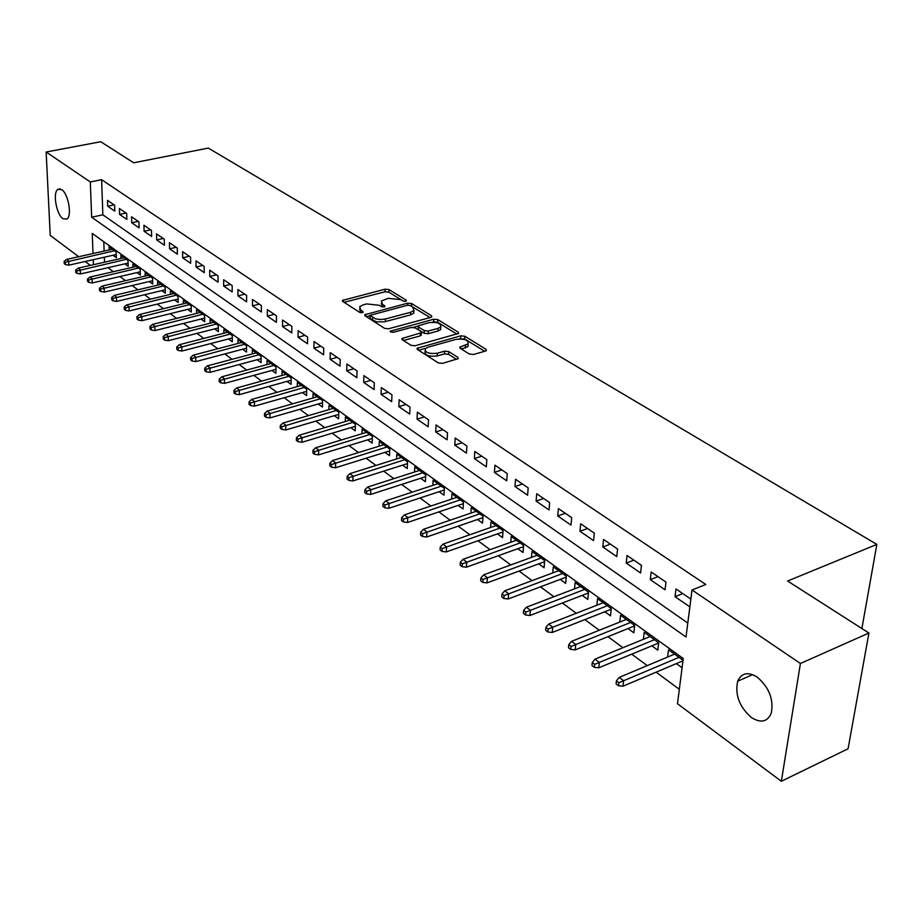 <?xml version="1.0" encoding="UTF-8"?>
<svg xmlns="http://www.w3.org/2000/svg" width="923" height="923" viewBox="0 0 923 923"><rect width="100%" height="100%" fill="white"/><g stroke="black" fill="none" stroke-linecap="round" stroke-linejoin="round"><path stroke-width="1.38" d="M405.785 301.325L406.235 300.194L389.01 289.591L385.133 289.187L342.41 300.436L342.756 301.463L359.716 312.378L362.497 312.666L363.016 311.512L360.801 310.082L359.682 306.678L363.166 304.844L366.673 303.932L379.295 305.259L381.534 306.667L384.303 306.955L384.787 305.813L382.549 304.405L381.395 301.013L388.225 298.337L400.778 299.652L403.028 301.036L405.785 301.325M751.23 717.413C739.323 706.741 734.812 694.673 737.696 681.197C741.515 672.879 748.045 671.517 757.264 677.147C769.171 687.473 773.843 699.472 771.282 713.144C767.382 721.994 760.702 723.413 751.23 717.413M62.995 218.739C56.384 214.574 52.519 192.515 57.884 189.342L61.679 189.619C68.302 193.599 72.248 215.832 66.929 219.039L62.995 218.739M469.346 354.028L473.534 354.478L485.44 351.063L486.386 350.567L485.971 349.275L464.834 336.26L460.739 335.834L417.104 348.271L417.473 349.505L438.321 362.912L442.532 363.362L458.2 358.632L457.808 357.328L448.763 351.617L444.598 351.178L437.364 353.221C428.814 354.109 424.765 352.598 425.215 348.686L427.949 347.221L456.02 339.364C464.511 338.51 468.538 340.022 468.099 343.887L459.885 347.094L460.277 348.363L469.346 354.028M78.743 256.709L50.223 235.411L46.15 152.018L100.745 141.727L133.685 162.794L208.31 148.095L876.85 544.408L787.596 581.017L868.924 633.04L800.414 663.487L781.343 781.273L677.482 703.73L683.262 658.514L92.254 233.427L93.015 253.537M46.15 152.018L90.304 181.958L91.642 217.205L686.008 636.997L692.019 589.982L800.414 663.487M692.019 589.982L705.807 584.49L101.622 179.685L90.304 181.958M430.833 317.374L431.826 316.854L431.445 315.712L411.704 303.563L407.758 303.148L364.758 314.755L365.104 315.839L384.556 328.346L388.606 328.773L430.833 317.374M437.825 319.635L458.235 332.199L458.639 333.411L415.096 345.767L410.966 345.329L402.29 339.745L401.92 338.556L421.35 332.684L420.969 331.507L415.246 327.907L411.197 327.469L393.186 332.361L390.083 331.242L433.798 319.208L437.825 319.635L437.687 322.289L456.897 334.149M676.34 663.591L682.074 667.756M651.857 645.846L657.811 650.161L658.699 642.731L644.208 632.29L643.389 639.316M628.021 628.563L633.836 632.786L634.666 625.413L620.556 615.26L619.829 622.033M604.819 611.753L610.507 615.872L611.28 608.569L597.539 598.669L596.881 605.223M582.217 595.37L587.789 599.408L588.505 592.162L575.121 582.528L574.521 588.862M560.203 579.413L565.649 583.359L566.318 576.183L553.269 566.791L552.739 572.929M538.744 563.861L544.085 567.726L544.697 560.607L531.983 551.458L531.498 557.4M517.826 548.7L523.053 552.485L523.618 545.424L511.227 536.505L510.788 542.263M497.428 533.909L502.55 537.624L503.058 530.621L490.978 521.922L490.586 527.506M477.526 519.487L482.544 523.133L483.017 516.188L471.226 507.685L470.88 513.119M458.108 505.412L463.034 508.988L463.461 502.1L451.947 493.805L451.647 499.078M439.152 491.671L443.986 495.178L444.367 488.348L433.129 480.248L432.864 485.383M420.646 478.264L425.388 481.691L425.734 474.918L414.762 467.015L414.519 472.011M402.578 465.169L407.228 468.526L407.528 461.812L396.821 454.093L396.613 458.95M384.926 452.362L389.483 455.674L389.76 449.005L379.284 441.471L379.111 446.19M367.666 439.856L372.142 443.109L372.384 436.498L362.151 429.126L362.001 433.729M350.809 427.637L355.205 430.822L355.401 424.268L345.398 417.058L345.271 421.557M334.322 415.685L338.637 418.811L338.81 412.316L329.026 405.266L328.923 409.65M318.193 403.997L322.439 407.078L322.577 400.617L313.012 393.729L312.932 398.009M302.421 392.575L306.586 395.586L306.701 389.183L297.344 382.445L297.287 386.622M286.995 381.384L291.091 384.349L291.172 378.003L282.023 371.404L281.977 375.476M271.893 370.435L275.919 373.354L275.977 367.054L267.012 360.593L266.989 364.585M257.113 359.728L261.071 362.589L261.105 356.336L252.325 350.025L252.314 353.913M242.634 349.24L246.533 352.055L246.545 345.848L237.949 339.664L237.949 343.471M228.466 338.96L232.296 341.741L232.284 335.58L223.862 329.511L223.885 333.238M214.586 328.9L218.347 331.622L218.313 325.519L210.063 319.577L210.098 323.223M200.983 319.046L204.687 321.723L204.629 315.666L196.553 309.84L196.587 313.416M187.657 309.378L191.292 312.02L191.223 306.009L183.308 300.298L183.354 303.794M174.585 299.917L178.174 302.513L178.081 296.537L170.317 290.953L170.386 294.368M161.779 290.63L165.309 293.191L165.194 287.261L157.591 281.78L157.66 285.138M149.226 281.527L152.699 284.053L152.572 278.158L145.107 272.793L145.188 276.081M136.916 272.597L140.331 275.089L140.181 269.239L132.866 263.978L132.958 267.197M124.836 263.851L128.205 266.297L128.032 260.494L120.855 255.325L120.959 258.486M114.625 205.229L107.506 200.36L107.703 206.233L114.821 211.125L114.625 205.229M126.67 213.467L119.413 208.506L119.598 214.424L126.843 219.409L126.67 213.467M138.958 221.866L131.562 216.801L131.724 222.766L139.108 227.843L138.958 221.866M151.487 230.427L143.942 225.27L144.092 231.269L151.626 236.461L151.487 230.427M164.259 239.161L156.564 233.9L156.691 239.945L164.375 245.241L164.259 239.161M177.297 248.068L169.44 242.703L169.555 248.795L177.389 254.194L177.297 248.068M190.6 257.159L182.581 251.679L182.673 257.829L190.68 263.332L190.6 257.159M204.168 266.435L195.988 260.851L196.068 267.047L204.225 272.666L204.168 266.435M218.024 275.908L209.683 270.208L209.729 276.45L218.059 282.184L218.024 275.908M232.181 285.588L223.654 279.75L223.678 286.049L232.192 291.899L232.181 285.588M246.626 295.464L237.915 289.51L237.926 295.845L246.614 301.833L246.626 295.464M261.382 305.548L252.498 299.467L252.475 305.859L261.347 311.974L261.382 305.548M276.473 315.862L267.382 309.643L267.335 316.093L276.404 322.335L276.473 315.862M291.876 326.396L282.588 320.05L282.519 326.546L291.795 332.926L291.876 326.396M307.636 337.16L298.141 330.676L298.037 337.218L307.521 343.748L307.636 337.16M323.742 348.179L314.039 341.533L313.901 348.144L323.592 354.813L323.742 348.179M340.218 359.439L330.284 352.644L330.122 359.301L340.033 366.131L340.218 359.439M357.074 370.954L346.91 364.008L346.725 370.723L356.855 377.703L357.074 370.954M374.311 382.745L363.916 375.638L363.697 382.41L374.069 389.552L374.311 382.745M391.963 394.802L381.326 387.533L381.061 394.363L391.687 401.667L391.963 394.802M410.031 407.158L399.14 399.717L398.84 406.593L409.72 414.081L410.031 407.158M428.537 419.803L417.381 412.177L417.046 419.123L428.18 426.784L428.537 419.803M447.493 432.76L436.06 424.949L435.691 431.952L447.101 439.81L447.493 432.76M466.911 446.04L455.201 438.033L454.797 445.105L466.473 453.147L466.911 446.04M486.825 459.654L474.814 451.451L474.364 458.569L486.34 466.819L486.825 459.654M507.235 473.603L494.924 465.192L494.428 472.38L506.704 480.825L507.235 473.603M528.175 487.909L515.542 479.279L514.999 486.536L527.598 495.201L528.175 487.909M549.646 502.597L536.701 493.747L536.101 501.062L549.023 509.946L549.646 502.597M571.695 517.665L558.403 508.573L557.746 515.957L571.014 525.083L571.695 517.665M594.32 533.136L580.671 523.803L579.967 531.244L593.581 540.624L594.32 533.136M617.568 549.023L603.55 539.436L602.788 546.947L616.772 556.581L617.568 549.023M641.439 565.349L627.04 555.496L626.221 563.076L640.585 572.964L641.439 565.349M665.991 582.125L651.177 571.995L650.3 579.644L665.056 589.809L665.991 582.125M101.622 179.685L102.857 214.828L687.797 623.06M690.854 599.119L675.994 588.955L675.036 596.685L689.862 606.884M107.933 267.693L113.356 271.697M119.909 276.531L125.505 280.661M132.127 285.542L137.908 289.81M144.576 294.737L150.553 299.144M157.279 304.105L163.452 308.663M170.247 313.67L176.616 318.377M183.469 323.431L190.057 328.288M196.968 333.388L203.775 338.406M210.744 343.552L217.782 348.744M224.82 353.936L232.077 359.301M239.184 364.539L246.695 370.077M253.86 375.373L261.613 381.095M268.847 386.425L276.877 392.344M284.18 397.732L292.464 403.859M299.837 409.293L308.409 415.627M315.851 421.119L324.723 427.649M332.234 433.199L341.406 439.959M348.986 445.567L358.47 452.558M366.131 458.212L375.949 465.446M383.68 471.157L393.833 478.645M401.643 484.413L412.154 492.167M420.046 497.993L430.914 506.012M438.898 511.896L450.147 520.203M458.2 526.145L469.853 534.74M477.999 540.751L490.067 549.658M498.293 555.727L510.788 564.945M519.107 571.083L532.052 580.636M540.451 586.832L553.881 596.743M562.372 603.007L576.287 613.276M584.87 619.61L599.292 630.247M607.98 636.651L622.933 647.692M631.713 654.176L647.231 665.621M656.115 672.175L679.328 689.296M103.803 241.734L104.126 251.068M104.345 257.194L104.518 262.201M112.987 255.256L116.31 257.667L116.125 251.91L109.076 246.833L109.179 249.937M667.594 657.072L668.494 649.78L683.043 660.257M861.886 628.528L876.85 544.408M868.924 633.04L848.075 748.772L781.343 781.273M90.373 265.386L85.158 261.497M93.246 259.686L93.442 264.693M102.857 214.828L91.642 217.205M107.703 206.233L114.129 204.894M119.598 214.424L126.07 213.051M131.724 222.766L138.231 221.358M144.092 231.269L150.622 229.839M156.691 239.945L163.279 238.48M169.555 248.795L176.178 247.295M182.673 257.829L189.33 256.294M196.068 267.047L202.76 265.478M209.729 276.45L216.467 274.846M223.678 286.049L230.462 284.411M237.926 295.845L244.745 294.172M252.475 305.859L259.328 304.14M267.335 316.093L274.235 314.328M282.519 326.546L289.453 324.734M298.037 337.218L305.017 335.372M313.901 348.144L320.927 346.252M330.122 359.301L337.195 357.363M346.725 370.723L353.821 368.739M363.697 382.41L370.838 380.368M381.061 394.363L388.248 392.263M398.84 406.593L406.074 404.447M417.046 419.123L424.315 416.919M435.691 431.952L443.005 429.691M454.797 445.105L462.146 442.775M474.364 458.569L481.748 456.181M494.428 472.38L501.858 469.922M514.999 486.536L522.464 484.021M536.101 501.062L543.612 498.466M557.746 515.957L565.291 513.292M579.967 531.244L587.559 528.51M602.788 546.947L610.403 544.132M626.221 563.076L633.882 560.169M650.3 579.644L657.995 576.656M675.036 596.685L682.778 593.593M381.303 303.298L382.364 306.978M359.612 309.009L360.708 312.724L360.801 310.082M403.686 301.302L388.906 292.187L385.029 291.783L344.071 302.317M369.869 315.735L366.373 316.658M430.06 317.581L410.827 305.848M410.308 305.536L407.539 305.236L369.961 315.354L375.603 318.897L380.576 319.543L385.399 318.989L410.643 312.274L413.919 310.555L412.708 307.013L410.308 305.536M369.95 315.874L370.123 318.77L370.215 316.116M413.804 310.67L413.792 313.185L410.527 314.905L384.418 321.85L376.434 321.781L370.123 318.77M403.478 340.518L420.196 335.914L421.257 334.553M413.481 327.342L418.004 326.119M432.46 322.196L433.672 321.862L433.798 319.208M438.113 328.346L440.767 326.95C441.125 323.246 437.179 321.815 428.93 322.658L418.165 325.842L418.546 327.007L424.268 330.596L428.33 331.034L438.113 328.346L437.964 331.022L440.629 329.615L440.744 327.469M418.119 326.638L418.419 329.673L418.546 327.007M437.964 331.022L428.203 333.711L424.13 333.272L418.419 329.673M437.687 322.289L433.672 321.862M468.076 344.302L467.938 346.598L461.431 349.079M425.099 351.017L425.076 351.398C424.638 355.32 428.687 356.843 437.225 355.943L437.364 353.221M456.527 359.359L448.613 354.34L444.459 353.89L437.225 355.943M484.667 351.282L464.673 338.949L459.227 338.891M425.618 348.306L418.638 350.255M64.137 261.347L64.241 263.666L65.383 264.543L65.279 262.213L64.137 261.347L66.618 259.409L68.683 260.967L68.867 265.155L116.206 254.529M65.279 262.213L114.51 250.744M66.618 259.409L112.398 249.222M68.867 265.155L65.383 264.543M75.674 270.116L75.778 272.458L76.944 273.346L76.851 271.004L75.674 270.116L78.167 268.143L80.278 269.735L80.451 273.958L128.112 263.101M76.851 271.004L126.382 259.294M78.167 268.143L124.224 257.748M80.451 273.958L76.944 273.346M87.454 279.058L87.547 281.411L88.735 282.323L88.643 279.957L87.454 279.058L89.958 277.062L92.104 278.677L92.265 282.934L140.25 271.824M88.643 279.957L138.485 268.016M89.958 277.062L136.281 266.435M92.265 282.934L88.735 282.323M99.453 288.172L99.546 290.549L100.757 291.472L100.665 289.095L99.453 288.172L101.968 286.153L104.161 287.803L104.311 292.083L152.63 280.73M100.665 289.095L150.818 276.9M101.968 286.153L148.58 275.285M104.311 292.083L100.757 291.472M111.695 297.471L111.775 299.871L113.01 300.817L112.941 298.417L111.695 297.471L114.221 295.418L116.46 297.102L116.598 301.417L165.252 289.799M112.941 298.417L163.394 285.957M114.221 295.418L161.11 284.319M116.598 301.417L113.01 300.817M124.19 306.967L124.259 309.378L125.528 310.336L125.447 307.924L124.19 306.967L126.728 304.878L129.001 306.598L129.128 310.947L178.116 299.052M125.447 307.924L176.224 295.198M126.728 304.878L173.893 293.526M129.128 310.947L125.528 310.336M136.927 316.647L136.996 319.081L138.288 320.062L138.219 317.627L136.927 316.647L139.477 314.524L141.807 316.277L141.923 320.662L191.257 308.49M138.219 317.627L189.319 304.636M139.477 314.524L186.942 302.917M141.923 320.662L138.288 320.062M149.941 326.523L149.999 328.98L151.314 329.973L151.257 327.527L149.941 326.523L152.503 324.377L154.868 326.165L154.972 330.572L204.652 318.123M151.257 327.527L202.668 314.247M152.503 324.377L200.245 312.505M154.972 330.572L151.314 329.973M163.221 336.607L163.267 339.076L164.606 340.102L164.559 337.633L163.221 336.607L165.794 334.426L168.217 336.26L168.298 340.702L218.324 327.942M164.559 337.633L216.294 324.065M165.794 334.426L213.824 322.277M168.298 340.702L164.606 340.102M176.778 346.91L176.812 349.402L178.185 350.44L178.139 347.948L176.778 346.91L179.362 344.683L181.831 346.563L181.9 351.04L232.284 337.968M178.139 347.948L230.208 334.08M179.362 344.683L227.681 332.268M181.9 351.04L178.185 350.44M190.623 357.432L190.646 359.935L192.053 360.997L192.019 358.493L190.623 357.432L193.219 355.17L195.734 357.074L195.791 361.597L246.533 348.202M192.019 358.493L244.399 344.314M193.219 355.17L241.826 342.456M195.791 361.597L192.053 360.997M204.756 368.173L204.779 370.7L206.21 371.784L206.187 369.258L204.756 368.173L207.363 365.877L209.948 367.827L209.983 372.373L261.094 358.655M206.187 369.258L258.901 354.755M207.363 365.877L256.271 352.863M209.983 372.373L206.21 371.784M219.213 379.145L219.224 381.695L220.678 382.803L220.666 380.253L219.213 379.145L221.82 376.815L224.462 378.811L224.485 383.391L275.954 369.327M220.666 380.253L273.716 365.427M221.82 376.815L271.027 363.489M224.485 383.391L220.678 382.803M233.969 390.36L233.981 392.933L235.469 394.063L235.469 391.502L233.969 390.36L236.6 387.995L239.299 390.025L239.299 394.652L291.149 380.23M235.469 391.502L288.841 376.319M236.6 387.995L286.095 374.346M239.299 394.652L235.469 394.063M249.06 401.828L249.06 404.412L250.583 405.578L250.595 402.982L249.06 401.828L251.702 399.417L254.46 401.493L254.436 406.155L306.667 391.364M250.595 402.982L304.302 387.464M251.702 399.417L301.498 385.433M254.436 406.155L250.583 405.578M264.497 413.55L264.474 416.158L266.043 417.346L266.055 414.739L264.497 413.55L267.151 411.093L269.966 413.227L269.931 417.923L322.531 402.751M266.055 414.739L320.108 398.84M267.151 411.093L317.235 396.775M269.931 417.923L266.043 417.346M280.28 425.538L280.246 428.168L281.85 429.38L281.873 426.749L280.28 425.538L282.934 423.046L285.818 425.226L285.761 429.956L338.753 414.381M281.873 426.749L336.26 410.481M282.934 423.046L333.33 408.358M285.761 429.956L281.85 429.38M296.421 437.802L296.375 440.456L298.014 441.69L298.06 439.048L296.421 437.802L299.098 435.264L302.04 437.49L301.959 442.267L355.343 426.276M298.06 439.048L352.782 422.376M299.098 435.264L349.782 420.219M301.959 442.267L298.014 441.69M312.943 450.355L312.885 453.02L314.558 454.289L314.616 451.624L312.943 450.355L315.62 447.77L318.643 450.043L318.539 454.854L372.315 438.448M314.616 451.624L369.685 434.548M315.62 447.77L366.616 432.333M318.539 454.854L314.558 454.289M329.846 463.196L329.776 465.884L331.495 467.188L331.553 464.488L329.846 463.196L332.534 460.565L335.626 462.896L335.499 467.742L389.679 450.886M331.553 464.488L386.968 446.997M332.534 460.565L383.83 444.736M335.499 467.742L331.495 467.188M347.152 476.337L347.071 479.06L348.825 480.387L348.906 477.676L347.152 476.337L349.852 473.661L353.013 476.049L352.863 480.941L407.447 463.611M348.906 477.676L404.655 459.746M349.852 473.661L401.447 457.427M352.863 480.941L348.825 480.387M364.873 489.801L364.781 492.547L366.581 493.909L366.673 491.163L364.873 489.801L367.585 487.079L370.827 489.525L370.642 494.451L425.641 476.649M366.673 491.163L422.769 472.784M367.585 487.079L419.48 470.418M370.642 494.451L366.581 493.909M383.033 503.6L382.918 506.358L384.764 507.754L384.868 504.996L383.033 503.6L385.756 500.82L389.068 503.323L388.86 508.296L444.275 489.986M384.868 504.996L441.309 486.144M385.756 500.82L437.94 483.721M388.86 508.296L384.764 507.754M401.632 517.722L401.505 520.514L403.397 521.945L403.524 519.164L401.632 517.722L404.366 514.896L407.758 517.468L407.528 522.476L463.369 503.635M403.524 519.164L460.312 499.828M404.366 514.896L456.85 497.335M407.528 522.476L403.397 521.945M420.703 532.213L420.565 535.017L422.492 536.494L422.63 533.679L420.703 532.213L423.438 529.317L426.922 531.96L426.657 537.013L482.925 517.63M422.63 533.679L479.764 513.846M423.438 529.317L476.222 511.296M426.657 537.013L422.492 536.494M440.248 547.062L440.086 549.889L442.071 551.4L442.232 548.562L440.248 547.062L442.994 544.12L446.57 546.82L446.271 551.919L502.966 531.96M442.232 548.562L499.701 528.21M442.994 544.12L496.078 525.591M446.271 551.919L442.071 551.4M460.3 562.292L460.127 565.153L462.158 566.699L462.331 563.838L460.3 562.292L463.046 559.292L466.715 562.061L466.392 567.195L523.514 546.647M462.331 563.838L520.145 542.932M463.046 559.292L516.43 540.255M466.392 567.195L462.158 566.699M480.871 577.913L480.675 580.798L482.752 582.378L482.948 579.506L480.871 577.913L483.629 574.856L487.379 577.694L487.021 582.886L544.593 561.703M482.948 579.506L541.109 558.023M483.629 574.856L537.301 555.277M487.021 582.886L482.752 582.378M501.974 593.95L501.754 596.858L503.9 598.485L504.12 595.577L501.974 593.95L504.743 590.824L508.596 593.743L508.204 598.969L566.226 577.14M504.12 595.577L562.615 573.518M504.743 590.824L558.703 570.702M508.204 598.969L503.9 598.485M523.641 610.415L523.41 613.345L525.602 615.018L525.845 612.087L523.641 610.415L526.41 607.219L530.379 610.218L529.94 615.491L588.424 592.981M525.845 612.087L584.674 589.405M526.41 607.219L580.659 586.52M529.94 615.491L525.602 615.018M545.897 627.317L545.643 630.271L547.893 631.99L548.158 629.036L545.897 627.317L548.666 624.052L552.739 627.132L552.266 632.451L611.211 609.226M548.158 629.036L607.322 605.719M548.666 624.052L603.204 602.754M552.266 632.451L547.893 631.99M568.764 644.681L568.476 647.669L570.795 649.434L571.083 646.446L568.764 644.681L571.533 641.358L575.721 644.519L575.202 649.884L634.62 625.898M571.083 646.446L630.582 622.471M571.533 641.358L626.348 619.425M575.202 649.884L570.795 649.434M592.254 662.529L591.955 665.541L594.331 667.352L594.643 664.352L592.254 662.529L595.035 659.126L599.339 662.379L598.773 667.79L658.664 643.031M594.643 664.352L654.476 639.685M595.035 659.126L650.127 636.547M598.773 667.79L594.331 667.352M616.414 680.886L616.079 683.92L618.537 685.789L618.871 682.743L616.414 680.886L619.195 677.401L623.613 680.747L623.002 686.204L682.974 660.787M618.871 682.743L679.016 657.361M619.195 677.401L674.551 654.142M623.002 686.204L618.537 685.789M406.189 301.175L406.235 300.194M362.993 312.482L363.016 311.512M384.753 306.782L384.787 305.813M382.457 306.99L382.549 304.405M343.471 301.925L343.518 299.848M385.029 291.783L385.133 289.187M388.906 292.187L389.01 289.591M365.773 316.266L365.843 314.178M407.678 305.213L407.758 303.148M411.589 306.182L411.704 303.563M431.364 317.177L431.445 315.712M372.488 320.293L372.58 317.639M385.295 321.654L385.399 318.989M410.527 314.905L410.643 312.274M458.143 333.757L458.235 332.199M402.878 340.126L402.97 337.991M420.196 335.914L420.323 333.226M390.775 332.268L390.821 330.849M424.13 333.272L424.268 330.596M428.203 333.711L428.33 331.034M460.739 348.64L460.854 346.575M465.354 347.971L465.515 345.26M444.459 353.89L444.598 351.178M448.613 354.34L448.763 351.617M457.716 358.966L457.808 357.328M418.038 349.863L418.131 347.717M460.589 338.51L460.739 335.834M464.673 338.949L464.834 336.26M485.867 350.913L485.971 349.275M737.696 681.197L752.603 674.632M57.884 189.342L60.145 188.892M342.398 301.14L342.41 300.436M364.735 315.504L364.758 314.755M413.792 313.185L413.919 310.555M401.886 339.387L401.92 338.556M421.211 335.372L421.35 332.684M440.629 329.615L440.767 326.95M459.827 347.959L459.885 347.094M467.938 346.598L468.099 343.887M417.058 349.136L417.104 348.271"/></g></svg>
